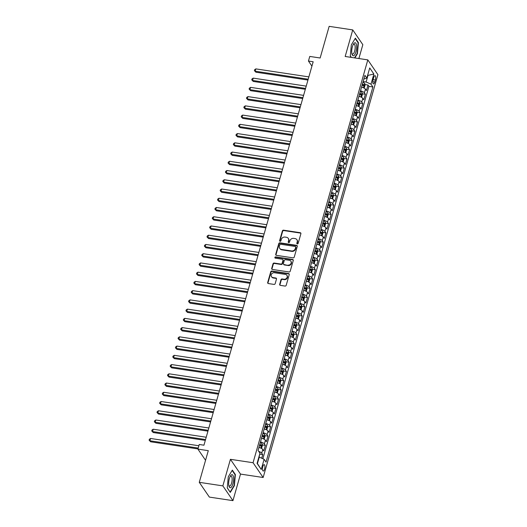 <?xml version="1.0" encoding="UTF-8"?>
<svg xmlns="http://www.w3.org/2000/svg" width="527" height="527" viewBox="0 0 527 527"><rect width="100%" height="100%" fill="white"/><g stroke="black" fill="none" stroke-linecap="round" stroke-linejoin="round"><path stroke-width="0.79" d="M297.314 243.915A0.698 0.613 -34.3 0 0 298.144 243.375L300.891 233.738A0.995 0.876 -34.3 0 0 300.225 232.697L283.559 230.18A0.995 0.876 -34.3 0 0 282.373 230.945L279.626 240.582A0.698 0.613 -34.3 0 0 280.094 241.313A0.698 0.613 -34.3 0 0 280.924 240.78L281.28 239.528A3.195 2.806 -34.3 0 1 285.067 237.078L286.457 237.282A3.195 2.806 -34.3 0 1 288.269 238.388A3.195 2.806 -34.3 0 1 288.592 240.635L288.236 241.88A0.698 0.613 -34.3 0 0 288.704 242.611A0.698 0.613 -34.3 0 0 289.534 242.077L289.89 240.832A3.195 2.806 -34.3 0 1 293.677 238.375L295.067 238.586A3.195 2.806 -34.3 0 1 296.879 239.686A3.195 2.806 -34.3 0 1 297.202 241.933L296.853 243.178A0.698 0.613 -34.3 0 0 297.314 243.915M264.574 469.116A3.254 1.126 98.6 0 0 264.185 464.623A3.254 1.126 98.6 0 0 262.828 466.56A3.254 1.126 98.6 0 0 263.217 471.052A3.254 1.126 98.6 0 0 264.574 469.116M279.679 284.317A0.995 0.876 -34.3 0 0 280.344 285.357L285.021 286.069A0.995 0.876 -34.3 0 0 286.201 285.298L289.251 274.6A0.995 0.876 -34.3 0 0 288.585 273.553L271.919 271.036A0.995 0.876 -34.3 0 0 270.733 271.8L267.69 282.505A0.995 0.876 -34.3 0 0 268.355 283.552L274 284.402A0.995 0.876 -34.3 0 0 275.186 283.638L276.491 279.053A0.995 0.876 -34.3 0 0 275.825 278.012L273.026 277.584A2.668 2.345 -34.3 0 1 274.402 272.736L285.377 274.389A2.668 2.345 -34.3 0 1 283.994 279.244L282.162 278.967A0.995 0.876 -34.3 0 0 280.983 279.732L279.679 284.317L279.949 284.712A0.995 0.876 -34.3 0 0 279.949 285.193M358.88 58.543L362.833 44.676L352.741 29.907L329.158 26.35L320.146 57.996L309.771 56.429L308.453 61.046L313.17 61.758L203.942 445.203L199.226 444.492L197.915 449.109L205.55 460.288M222.855 485.881L232.947 500.65L240.51 474.089L230.418 459.313L222.855 485.881L199.272 482.324L208.29 450.677L197.915 449.109M230.418 459.313L253.059 462.732L367.813 59.887L377.905 74.663L263.151 477.502L253.059 462.732M352.741 29.907L345.172 56.475L367.813 59.887M293.052 257.861A0.995 0.876 -34.3 0 0 294.237 257.09L297.287 246.392A0.995 0.876 -34.3 0 0 296.622 245.345L279.956 242.828A0.995 0.876 -34.3 0 0 278.77 243.599L275.72 254.297A0.995 0.876 -34.3 0 0 276.392 255.345L293.052 257.861M293.269 260.496L290.219 271.194A0.995 0.876 -34.3 0 1 289.04 271.965L272.373 269.449A0.995 0.876 -34.3 0 1 271.701 268.401L273.006 263.823A0.995 0.876 -34.3 0 1 274.192 263.052L280.95 264.073A0.995 0.876 -34.3 0 0 282.136 263.309L282.999 260.266A0.995 0.876 -34.3 0 0 282.334 259.225L275.298 258.158A0.698 0.613 -34.3 0 1 275.661 256.893L292.604 259.449A0.995 0.876 -34.3 0 1 293.269 260.496M232.947 500.65L209.364 497.093L199.272 482.324M261.708 458.22L262.736 454.61L259.712 454.149M258.75 451.428A4.064 1.331 15.9 0 1 261.741 453.154L262.795 449.459L263.79 450.914L265.371 445.368L262.301 444.907M260.49 441.936A4.064 1.331 15.9 0 1 264.376 443.912L265.424 440.216L266.425 441.672L267.999 436.132L264.936 435.664M263.118 432.7A4.064 1.331 15.9 0 1 267.005 434.67L268.059 430.974L269.053 432.436L270.634 426.89L267.564 426.429M265.753 423.458A4.064 1.331 15.9 0 1 269.64 425.434L270.694 421.738L271.688 423.194L273.263 417.647L270.199 417.186M268.381 414.222A4.064 1.331 15.9 0 1 272.268 416.192L273.322 412.496L274.317 413.952L275.898 408.412L272.828 407.951M271.016 404.98A4.064 1.331 15.9 0 1 274.903 406.956L275.957 403.26L276.952 404.716L278.526 399.17L275.463 398.708M273.645 395.744A4.064 1.331 15.9 0 1 277.531 397.714L278.585 394.018L279.58 395.474L281.161 389.934L278.098 389.466M276.28 386.502A4.064 1.331 15.9 0 1 280.166 388.471L281.22 384.776L282.215 386.238L283.796 380.692L280.726 380.231M278.915 377.26A4.064 1.331 15.9 0 1 282.795 379.236L283.849 375.54L284.843 376.996L286.424 371.449L283.361 370.988M281.543 368.024A4.064 1.331 15.9 0 1 285.43 369.994L286.484 366.298L287.478 367.754L289.059 362.214L285.99 361.753M284.178 358.782A4.064 1.331 15.9 0 1 288.065 360.758L289.112 357.062L290.107 358.518L291.688 352.971L288.625 352.51M286.807 349.546A4.064 1.331 15.9 0 1 290.693 351.516L291.747 347.82L292.742 349.276L294.323 343.736L291.253 343.268M289.442 340.304A4.064 1.331 15.9 0 1 293.328 342.28L294.376 338.584L295.377 340.04L296.951 334.493L293.888 334.032M292.07 331.061A4.064 1.331 15.9 0 1 295.957 333.038L297.011 329.342L298.005 330.798L299.586 325.258L296.517 324.79M294.705 321.826A4.064 1.331 15.9 0 1 298.592 323.795L299.639 320.1L300.64 321.562L302.215 316.016L299.152 315.554M297.333 312.583A4.064 1.331 15.9 0 1 301.22 314.56L302.274 310.864L303.269 312.32L304.85 306.773L301.78 306.312M299.968 303.348A4.064 1.331 15.9 0 1 303.855 305.317L304.909 301.622L305.904 303.078L307.478 297.538L304.415 297.076M302.597 294.106A4.064 1.331 15.9 0 1 306.483 296.082L307.537 292.386L308.532 293.842L310.113 288.295L307.043 287.834M305.232 284.87A4.064 1.331 15.9 0 1 309.118 286.84L310.172 283.144L311.167 284.6L312.742 279.06L309.678 278.592M307.86 275.628A4.064 1.331 15.9 0 1 311.747 277.597L312.801 273.902L313.796 275.364L315.377 269.817L312.313 269.356M310.495 266.385A4.064 1.331 15.9 0 1 314.382 268.362L315.436 264.666L316.431 266.122L318.012 260.575L314.942 260.114M313.13 257.15A4.064 1.331 15.9 0 1 317.01 259.119L318.064 255.424L319.059 256.88L320.64 251.339L317.577 250.878M315.759 247.907A4.064 1.331 15.9 0 1 319.645 249.884L320.699 246.188L321.694 247.644L323.275 242.097L320.205 241.636M318.394 238.672A4.064 1.331 15.9 0 1 322.274 240.641L323.328 236.946L324.322 238.402L325.903 232.862L322.84 232.394M321.022 229.429A4.064 1.331 15.9 0 1 324.909 231.406L325.963 227.71L326.957 229.166L328.538 223.619L325.469 223.158M323.657 220.187A4.064 1.331 15.9 0 1 327.544 222.163L328.591 218.468L329.592 219.924L331.167 214.384L328.104 213.916M326.285 210.952A4.064 1.331 15.9 0 1 330.172 212.921L331.226 209.226L332.221 210.688L333.802 205.141L330.732 204.68M328.92 201.709A4.064 1.331 15.9 0 1 332.807 203.685L333.854 199.99L334.856 201.446L336.43 195.899L333.367 195.438M331.549 192.474A4.064 1.331 15.9 0 1 335.435 194.443L336.489 190.748L337.484 192.203L339.065 186.663L335.995 186.202M334.184 183.231A4.064 1.331 15.9 0 1 338.07 185.208L339.124 181.512L340.119 182.968L341.694 177.421L338.63 176.96M336.812 173.996A4.064 1.331 15.9 0 1 340.699 175.965L341.753 172.27L342.748 173.726L344.329 168.185L341.259 167.718M339.447 164.753A4.064 1.331 15.9 0 1 343.334 166.723L344.388 163.027L345.383 164.49L346.957 158.943L343.894 158.482M342.076 155.511A4.064 1.331 15.9 0 1 345.962 157.487L347.016 153.792L348.011 155.248L349.592 149.701L346.529 149.24M344.711 146.275A4.064 1.331 15.9 0 1 348.597 148.245L349.651 144.55L350.646 146.005L352.227 140.465L349.157 140.004M347.339 137.033A4.064 1.331 15.9 0 1 351.226 139.009L352.28 135.314L353.274 136.77L354.855 131.223L351.792 130.762M349.974 127.797A4.064 1.331 15.9 0 1 353.861 129.767L354.915 126.072L355.909 127.527L357.49 121.987L354.421 121.52M352.609 118.555A4.064 1.331 15.9 0 1 356.489 120.531L357.543 116.836L358.538 118.292L360.119 112.745L357.056 112.284M355.238 109.313A4.064 1.331 15.9 0 1 359.124 111.289L360.178 107.594L361.173 109.049L362.754 103.509L359.684 103.042M357.873 100.077A4.064 1.331 15.9 0 1 361.759 102.047L362.807 98.351L363.801 99.814L365.382 94.267L364.388 92.811A4.064 1.331 -164.1 0 0 360.501 90.835M362.319 93.806L365.382 94.267M373.689 77.522L373.109 79.557A3.149 1.087 98.6 0 0 373.485 83.912A3.149 1.087 98.6 0 0 374.796 82.028L375.376 79.999A3.149 1.087 98.6 0 0 375 75.644A3.149 1.087 98.6 0 0 373.689 77.522M257.143 463.187L257.42 463.595L259.258 457.126L264.126 459.294L266.036 462.087L372.892 86.962L370.982 84.168L366.12 82.001L363.149 81.553M264.126 459.294L261.227 469.458L257.084 463.391L259.976 453.227L258.072 450.433L364.928 75.308L366.838 78.101L369.73 67.937L373.874 74.004L370.982 84.168M262.861 458.727L368.926 86.362L368.017 85.025L366.436 90.572L365.442 89.116A4.064 1.331 -164.1 0 0 361.555 87.139M361.759 102.047L362.754 103.509M359.124 111.289L360.119 112.745M356.489 120.531L357.49 121.987M353.861 129.767L354.855 131.223M351.226 139.009L352.227 140.465M348.597 148.245L349.592 149.701M345.962 157.487L346.957 158.943M343.334 166.723L344.329 168.185M340.699 175.965L341.694 177.421M338.07 185.208L339.065 186.663M335.435 194.443L336.43 195.899M332.807 203.685L333.802 205.141M330.172 212.921L331.167 214.384M327.544 222.163L328.538 223.619M324.909 231.406L325.903 232.862M322.274 240.641L323.275 242.097M319.645 249.884L320.64 251.339M317.01 259.119L318.012 260.575M314.382 268.362L315.377 269.817M311.747 277.597L312.742 279.06M309.118 286.84L310.113 288.295M306.483 296.082L307.478 297.538M303.855 305.317L304.85 306.773M301.22 314.56L302.215 316.016M298.592 323.795L299.586 325.258M295.957 333.038L296.951 334.493M293.328 342.28L294.323 343.736M290.693 351.516L291.688 352.971M288.065 360.758L289.059 362.214M285.43 369.994L286.424 371.449M282.795 379.236L283.796 380.692M280.166 388.471L281.161 389.934M277.531 397.714L278.526 399.17M274.903 406.956L275.898 408.412M272.268 416.192L273.263 417.647M269.64 425.434L270.634 426.89M267.005 434.67L267.999 436.132M264.376 443.912L265.371 445.368M261.741 453.154L262.736 454.61M259.258 457.126L258.882 457.067M366.12 82.001L367.958 75.532L367.681 75.13M367.582 75.48L373.874 74.004M363.847 79.083L366.838 78.101M240.51 474.089L263.151 477.502M308.453 61.046L311.925 66.132M364.947 84.564L368.017 85.025M368.926 86.362L372.892 86.962M362.807 98.351A4.064 1.331 -164.1 0 0 358.92 96.382M360.178 107.594A4.064 1.331 -164.1 0 0 356.292 105.617M357.543 116.836A4.064 1.331 -164.1 0 0 353.657 114.86M354.915 126.072A4.064 1.331 -164.1 0 0 351.028 124.102M352.28 135.314A4.064 1.331 -164.1 0 0 348.393 133.338M349.651 144.55A4.064 1.331 -164.1 0 0 345.765 142.58M347.016 153.792A4.064 1.331 -164.1 0 0 343.13 151.816M344.388 163.027A4.064 1.331 -164.1 0 0 340.501 161.058M341.753 172.27A4.064 1.331 -164.1 0 0 337.866 170.293M339.124 181.512A4.064 1.331 -164.1 0 0 335.238 179.536M336.489 190.748A4.064 1.331 -164.1 0 0 332.603 188.778M333.854 199.99A4.064 1.331 -164.1 0 0 329.974 198.014M331.226 209.226A4.064 1.331 -164.1 0 0 327.339 207.256M328.591 218.468A4.064 1.331 -164.1 0 0 324.704 216.492M325.963 227.71A4.064 1.331 -164.1 0 0 322.076 225.734M323.328 236.946A4.064 1.331 -164.1 0 0 319.441 234.976M320.699 246.188A4.064 1.331 -164.1 0 0 316.813 244.212M318.064 255.424A4.064 1.331 -164.1 0 0 314.178 253.454M315.436 264.666A4.064 1.331 -164.1 0 0 311.549 262.69M312.801 273.902A4.064 1.331 -164.1 0 0 308.914 271.932M310.172 283.144A4.064 1.331 -164.1 0 0 306.286 281.168M307.537 292.386A4.064 1.331 -164.1 0 0 303.651 290.41M304.909 301.622A4.064 1.331 -164.1 0 0 301.022 299.652M302.274 310.864A4.064 1.331 -164.1 0 0 298.387 308.888M299.639 320.1A4.064 1.331 -164.1 0 0 295.759 318.13M297.011 329.342A4.064 1.331 -164.1 0 0 293.124 327.366M294.376 338.584A4.064 1.331 -164.1 0 0 290.489 336.608M291.747 347.82A4.064 1.331 -164.1 0 0 287.861 345.85M289.112 357.062A4.064 1.331 -164.1 0 0 285.226 355.086M286.484 366.298A4.064 1.331 -164.1 0 0 282.597 364.328M283.849 375.54A4.064 1.331 -164.1 0 0 279.962 373.564M281.22 384.776A4.064 1.331 -164.1 0 0 277.334 382.806M278.585 394.018A4.064 1.331 -164.1 0 0 274.699 392.048M275.957 403.26A4.064 1.331 -164.1 0 0 272.07 401.284M273.322 412.496A4.064 1.331 -164.1 0 0 269.435 410.526M270.694 421.738A4.064 1.331 -164.1 0 0 266.807 419.762M268.059 430.974A4.064 1.331 -164.1 0 0 264.172 429.004M265.424 440.216A4.064 1.331 -164.1 0 0 261.544 438.24M262.795 449.459A4.064 1.331 -164.1 0 0 258.909 447.482M261.227 469.458L257.42 463.595M354.869 57.937L357.405 53.754L358.426 42.615L355.382 38.168L351.325 44.861L350.303 56L351.259 57.39M230.299 492.396L234.363 485.703L235.378 474.563L232.341 470.11L228.283 476.803L227.262 487.943L230.299 492.396M357.938 42.542L358.426 42.615M357.049 53.701L357.405 53.754M234.89 474.491L235.378 474.563M234.008 485.65L234.363 485.703M297.103 243.843A0.698 0.613 -34.3 0 1 297.123 243.579L297.478 242.334A3.195 2.806 -34.3 0 0 297.149 240.081L296.879 239.686M288.269 238.388L288.539 238.784A3.195 2.806 -34.3 0 1 288.868 241.03L288.513 242.282A0.698 0.613 -34.3 0 0 288.493 242.539M300.891 233.257A0.995 0.876 -34.3 0 0 300.495 233.092L283.829 230.576A0.995 0.876 -34.3 0 0 282.65 231.346L279.903 240.977A0.698 0.613 -34.3 0 0 279.883 241.241M297.287 245.911A0.995 0.876 -34.3 0 0 296.892 245.747L280.226 243.23A0.995 0.876 -34.3 0 0 279.04 243.994L275.996 254.699A0.995 0.876 -34.3 0 0 275.99 255.18M295.706 247.196A0.698 0.613 -34.3 0 0 295.239 246.458L280.608 244.251A0.698 0.613 -34.3 0 0 279.784 244.791L279.409 246.102A3.195 2.806 -34.3 0 0 279.732 248.355A3.195 2.806 -34.3 0 0 281.543 249.455L291.543 250.964A3.195 2.806 -34.3 0 0 295.331 248.507L295.706 247.196L295.976 247.591A0.698 0.613 -34.3 0 0 295.91 247.104L295.634 246.702M279.732 248.355L280.008 248.751A3.195 2.806 -34.3 0 0 281.813 249.851L281.543 249.455M295.976 247.591L295.607 248.909A3.195 2.806 -34.3 0 1 291.813 251.366L281.813 249.851M282.9 259.567L283.17 259.963A0.995 0.876 -34.3 0 1 283.276 260.667L282.406 263.704A0.995 0.876 -34.3 0 1 281.227 264.475L274.468 263.454A0.995 0.876 -34.3 0 0 273.282 264.218L271.978 268.803A0.995 0.876 -34.3 0 0 271.972 269.284M293.269 260.015A0.995 0.876 -34.3 0 0 292.874 259.844L275.931 257.288A0.698 0.613 -34.3 0 0 275.087 258.085M287.966 265.134A2.668 2.345 -34.3 0 0 289.349 260.279L285.482 259.699A0.995 0.876 -34.3 0 0 284.297 260.463L283.434 263.5A0.995 0.876 -34.3 0 0 284.099 264.547L288.236 265.529A2.668 2.345 -34.3 0 0 291.135 261.603L290.858 261.201M283.533 264.205L283.809 264.607A0.995 0.876 -34.3 0 0 284.369 264.949L284.099 264.547M288.236 265.529L284.369 264.949M286.886 275.311L287.162 275.707A2.668 2.345 -34.3 0 1 284.264 279.639L282.439 279.363A0.995 0.876 -34.3 0 0 281.253 280.133L279.949 284.712M271.51 276.668L271.78 277.064A2.668 2.345 -34.3 0 0 273.296 277.986L273.026 277.584M276.491 278.572A0.995 0.876 -34.3 0 0 276.095 278.408L273.296 277.986M289.257 274.112A0.995 0.876 -34.3 0 0 288.855 273.948L272.195 271.431A0.995 0.876 -34.3 0 0 271.01 272.202L267.96 282.9A0.995 0.876 -34.3 0 0 267.96 283.381M363.841 87.943L364.249 87.884L365.04 85.11L364.756 83.391A2.694 0.883 -164.1 0 0 362.932 82.317M362.945 87.568A2.694 0.883 -164.1 0 0 361.614 86.935M308.862 76.889L255.858 68.885L255.2 71.198L255.878 72.199L307.959 80.058M362.115 85.183A2.694 0.883 15.9 0 1 363.617 85.934L363.933 84.827A2.694 0.883 -164.1 0 0 362.431 84.07M362.306 84.498A1.37 0.448 15.9 0 1 362.576 84.623L363.933 84.827M255.878 72.199L254.376 70.618L255.2 71.198L308.203 79.202M254.376 70.618L254.64 69.696L255.858 68.885M355.949 51.87A6.607 2.286 98.6 0 0 356.285 44.149A6.607 2.286 98.6 0 0 353.498 44.031A6.607 2.286 98.6 0 0 352.405 46.686A6.607 2.286 98.6 0 0 351.977 54.09A6.607 2.286 98.6 0 0 355.949 51.87M351.832 53.339A5 1.726 98.6 0 0 352.57 54.097A5 1.726 98.6 0 0 354.658 51.112A5 1.726 98.6 0 0 354.065 44.202A5 1.726 98.6 0 0 353.13 44.703M355.178 38.504L358.11 42.792L357.122 53.589L354.513 57.884M351.371 57.41L350.317 55.869M233.501 477.324A6.607 2.286 98.6 0 0 230.451 475.973A6.607 2.286 98.6 0 0 228.764 485.13A6.607 2.286 98.6 0 0 228.935 486.039A6.607 2.286 98.6 0 0 232.032 486.085A6.607 2.286 98.6 0 0 233.501 477.324M228.784 485.288A5 1.726 98.6 0 0 229.528 486.039A5 1.726 98.6 0 0 231.505 483.437A5 1.726 98.6 0 0 232.064 478.141A5 1.726 98.6 0 0 231.017 476.151A5 1.726 98.6 0 0 230.088 476.652M230.035 492.001L227.275 487.818M232.137 470.453L235.068 474.741L234.08 485.532L230.141 492.02M361.206 97.185L361.614 97.12L362.405 94.353L362.121 92.627A2.694 0.883 -164.1 0 0 360.297 91.553M360.31 96.803A2.694 0.883 -164.1 0 0 358.979 96.177M306.227 86.132L253.223 78.128L252.565 80.44L253.25 81.435L305.324 89.294M359.48 94.419A2.694 0.883 15.9 0 1 360.988 95.176L361.305 94.07A2.694 0.883 -164.1 0 0 359.796 93.312M359.677 93.74A1.37 0.448 15.9 0 1 359.948 93.859L361.305 94.07M253.25 81.435L251.741 79.86L252.565 80.44L305.568 88.437M251.741 79.86L252.005 78.938L253.223 78.128M358.577 106.428L358.986 106.362L359.776 103.588L359.493 101.869A2.694 0.883 -164.1 0 0 357.668 100.795M357.681 106.046A2.694 0.883 -164.1 0 0 356.351 105.413M303.598 95.367L250.595 87.37L249.936 89.676L250.615 90.677L302.696 98.536M356.851 103.661A2.694 0.883 15.9 0 1 358.353 104.412L358.67 103.305A2.694 0.883 -164.1 0 0 357.168 102.548M357.042 102.976A1.37 0.448 15.9 0 1 357.313 103.101L358.67 103.305M250.615 90.677L249.113 89.096L249.936 89.676L302.939 97.679M249.113 89.096L249.376 88.174L250.595 87.37M355.942 115.663L356.351 115.604L357.141 112.831L356.858 111.105A2.694 0.883 -164.1 0 0 355.033 110.031M355.046 115.281A2.694 0.883 -164.1 0 0 353.716 114.655M300.963 104.609L247.96 96.606L247.301 98.918L247.986 99.913L300.061 107.778M354.216 112.897A2.694 0.883 15.9 0 1 355.725 113.654L356.041 112.547A2.694 0.883 -164.1 0 0 354.533 111.79M354.414 112.218A1.37 0.448 15.9 0 1 354.684 112.343L356.041 112.547M247.986 99.913L246.478 98.338L247.301 98.918L300.304 106.915M246.478 98.338L246.741 97.416L247.96 96.606M353.314 124.906L353.722 124.84L354.513 122.066L354.23 120.347A2.694 0.883 -164.1 0 0 352.398 119.273M352.418 124.524A2.694 0.883 -164.1 0 0 351.087 123.891M298.335 113.845L245.332 105.848L244.673 108.154L245.351 109.155L297.432 117.014M351.588 122.139A2.694 0.883 15.9 0 1 353.09 122.896L353.406 121.783A2.694 0.883 -164.1 0 0 351.904 121.032M351.779 121.454A1.37 0.448 15.9 0 1 352.049 121.579L353.406 121.783M245.351 109.155L243.849 107.58L244.673 108.154L297.676 116.157M243.849 107.58L244.113 106.652L245.332 105.848M350.679 134.141L351.087 134.082L351.878 131.309L351.595 129.583A2.694 0.883 -164.1 0 0 349.77 128.516M349.783 133.766A2.694 0.883 -164.1 0 0 348.452 133.133M295.7 123.087L242.697 115.084L242.038 117.396L242.723 118.391L294.797 126.256M348.953 131.375A2.694 0.883 15.9 0 1 350.462 132.132L350.778 131.025A2.694 0.883 -164.1 0 0 349.269 130.268M349.151 130.696A1.37 0.448 15.9 0 1 349.421 130.821L350.778 131.025M242.723 118.391L241.214 116.816L242.038 117.396L295.041 125.4M241.214 116.816L241.478 115.894L242.697 115.084M348.051 143.384L348.459 143.318L349.249 140.551L348.966 138.825A2.694 0.883 -164.1 0 0 347.135 137.751M347.155 143.001A2.694 0.883 -164.1 0 0 345.824 142.376M293.071 132.323L240.068 124.326L239.41 126.638L240.088 127.633L292.169 135.492M346.325 140.617A2.694 0.883 15.9 0 1 347.827 141.374L348.143 140.261A2.694 0.883 -164.1 0 0 346.641 139.51M346.516 139.932A1.37 0.448 15.9 0 1 346.786 140.057L348.143 140.261M240.088 127.633L238.586 126.058L239.41 126.638L292.413 134.635M238.586 126.058L238.85 125.13L240.068 124.326M345.416 152.626L345.824 152.56L346.614 149.787L346.331 148.067A2.694 0.883 -164.1 0 0 344.506 146.993M344.52 152.244A2.694 0.883 -164.1 0 0 343.189 151.611M290.436 141.565L237.433 133.568L236.775 135.874L237.46 136.875L289.534 144.734M343.69 149.859A2.694 0.883 15.9 0 1 345.198 150.61L345.514 149.503A2.694 0.883 -164.1 0 0 344.006 148.746M343.887 149.174A1.37 0.448 15.9 0 1 344.157 149.299L345.514 149.503M237.46 136.875L235.951 135.294L236.775 135.874L289.778 143.878M235.951 135.294L236.215 134.372L237.433 133.568M342.787 161.861L343.196 161.796L343.986 159.029L343.703 157.303A2.694 0.883 -164.1 0 0 341.871 156.229M341.891 161.479A2.694 0.883 -164.1 0 0 340.561 160.854M287.808 150.808L234.805 142.804L234.146 145.116L234.825 146.111L286.905 153.976M341.055 159.095A2.694 0.883 15.9 0 1 342.563 159.852L342.879 158.746A2.694 0.883 -164.1 0 0 341.371 157.988M341.252 158.416A1.37 0.448 15.9 0 1 341.522 158.541L342.879 158.746M234.825 146.111L233.323 144.536L234.146 145.116L287.149 153.113M233.323 144.536L233.586 143.614L234.805 142.804M340.152 171.104L340.561 171.038L341.351 168.265L341.068 166.545A2.694 0.883 -164.1 0 0 339.243 165.471M339.256 170.722A2.694 0.883 -164.1 0 0 337.926 170.089M285.173 160.043L232.17 152.046L231.511 154.352L232.196 155.353L284.27 163.212M338.426 168.337A2.694 0.883 15.9 0 1 339.935 169.095L340.244 167.981A2.694 0.883 -164.1 0 0 338.742 167.224M338.617 167.652A1.37 0.448 15.9 0 1 338.887 167.777L340.244 167.981M232.196 155.353L230.688 153.772L231.511 154.352L284.514 162.356M230.688 153.772L230.951 152.85L232.17 152.046M337.517 180.339L337.932 180.28L338.716 177.507L338.439 175.781A2.694 0.883 -164.1 0 0 336.608 174.714M336.628 179.964A2.694 0.883 -164.1 0 0 335.297 179.332M282.544 169.286L229.535 161.282L228.883 163.594L229.561 164.589L281.642 172.454M335.791 177.573A2.694 0.883 15.9 0 1 337.3 178.33L337.616 177.224A2.694 0.883 -164.1 0 0 336.107 176.466M335.989 176.894A1.37 0.448 15.9 0 1 336.259 177.019L337.616 177.224M229.561 164.589L228.053 163.014L228.883 163.594L281.886 171.591M228.053 163.014L228.316 162.092L229.535 161.282M334.889 189.582L335.297 189.516L336.088 186.742L335.804 185.023A2.694 0.883 -164.1 0 0 333.98 183.949M333.993 189.2A2.694 0.883 -164.1 0 0 332.662 188.567M279.909 178.521L226.906 170.524L226.248 172.83L226.933 173.831L279.007 181.69M333.163 186.815A2.694 0.883 15.9 0 1 334.665 187.572L334.981 186.459A2.694 0.883 -164.1 0 0 333.479 185.708M333.354 186.13A1.37 0.448 15.9 0 1 333.624 186.255L334.981 186.459M226.933 173.831L225.424 172.257L226.248 172.83L279.251 180.833M225.424 172.257L225.688 171.328L226.906 170.524M332.254 198.817L332.669 198.758L333.453 195.985L333.169 194.265A2.694 0.883 -164.1 0 0 331.345 193.192M331.364 198.442A2.694 0.883 -164.1 0 0 330.027 197.809M277.274 187.764L224.271 179.76L223.619 182.072L224.298 183.073L276.372 190.932M330.528 196.057A2.694 0.883 15.9 0 1 332.036 196.808L332.353 195.701A2.694 0.883 -164.1 0 0 330.844 194.944M330.725 195.372A1.37 0.448 15.9 0 1 330.996 195.497L332.353 195.701M224.298 183.073L222.789 181.492L223.619 182.072L276.622 190.076M222.789 181.492L223.053 180.57L224.271 179.76M329.625 208.06L330.034 207.994L330.824 205.227L330.541 203.501A2.694 0.883 -164.1 0 0 328.716 202.427M328.729 207.678A2.694 0.883 -164.1 0 0 327.399 207.052M274.646 197.006L221.643 189.002L220.984 191.314L221.669 192.309L273.744 200.168M327.899 205.293A2.694 0.883 15.9 0 1 329.401 206.05L329.718 204.944A2.694 0.883 -164.1 0 0 328.216 204.186M328.09 204.614A1.37 0.448 15.9 0 1 328.361 204.733L329.718 204.944M221.669 192.309L220.161 190.734L220.984 191.314L273.987 199.311M220.161 190.734L220.424 189.812L221.643 189.002M326.99 217.302L327.399 217.236L328.189 214.463L327.906 212.743A2.694 0.883 -164.1 0 0 326.081 211.67M326.094 216.92A2.694 0.883 -164.1 0 0 324.764 216.287M272.011 206.241L219.008 198.244L218.349 200.55L219.034 201.551L271.109 209.41M325.264 214.535A2.694 0.883 15.9 0 1 326.773 215.286L327.089 214.179A2.694 0.883 -164.1 0 0 325.581 213.422M325.462 213.85A1.37 0.448 15.9 0 1 325.732 213.975L327.089 214.179M219.034 201.551L217.526 199.97L218.349 200.55L271.352 208.554M217.526 199.97L217.789 199.048L219.008 198.244M324.362 226.538L324.77 226.478L325.561 223.705L325.278 221.979A2.694 0.883 -164.1 0 0 323.453 220.905M323.466 226.155A2.694 0.883 -164.1 0 0 322.135 225.53M269.383 215.484L216.38 207.48L215.721 209.792L216.399 210.787L268.48 218.652M322.636 223.771A2.694 0.883 15.9 0 1 324.138 224.528L324.454 223.422A2.694 0.883 -164.1 0 0 322.952 222.664M322.827 223.092A1.37 0.448 15.9 0 1 323.097 223.217L324.454 223.422M216.399 210.787L214.897 209.212L215.721 209.792L268.724 217.789M214.897 209.212L215.161 208.29L216.38 207.48M321.727 235.78L322.135 235.714L322.926 232.941L322.643 231.221A2.694 0.883 -164.1 0 0 320.818 230.147M320.831 235.398A2.694 0.883 -164.1 0 0 319.5 234.765M266.748 224.719L213.745 216.722L213.086 219.028L213.771 220.029L265.845 227.888M320.001 233.013A2.694 0.883 15.9 0 1 321.51 233.771L321.826 232.657A2.694 0.883 -164.1 0 0 320.317 231.906M320.199 232.328A1.37 0.448 15.9 0 1 320.469 232.453L321.826 232.657M213.771 220.029L212.262 218.455L213.086 219.028L266.089 227.032M212.262 218.455L212.526 217.526L213.745 216.722M319.098 245.015L319.507 244.956L320.297 242.183L320.014 240.457A2.694 0.883 -164.1 0 0 318.189 239.39M318.203 244.64A2.694 0.883 -164.1 0 0 316.872 244.008M264.119 233.962L211.116 225.958L210.457 228.27L211.136 229.265L263.217 237.13M317.373 242.249A2.694 0.883 15.9 0 1 318.875 243.006L319.191 241.9A2.694 0.883 -164.1 0 0 317.689 241.142M317.564 241.57A1.37 0.448 15.9 0 1 317.834 241.695L319.191 241.9M211.136 229.265L209.634 227.69L210.457 228.27L263.46 236.274M209.634 227.69L209.898 226.768L211.116 225.958M316.463 254.258L316.872 254.192L317.662 251.425L317.379 249.699A2.694 0.883 -164.1 0 0 315.554 248.625M315.568 253.876A2.694 0.883 -164.1 0 0 314.237 253.25M261.484 243.204L208.481 235.2L207.822 237.512L208.508 238.507L260.582 246.366M314.738 251.491A2.694 0.883 15.9 0 1 316.246 252.249L316.562 251.135A2.694 0.883 -164.1 0 0 315.054 250.384M314.935 250.806A1.37 0.448 15.9 0 1 315.205 250.931L316.562 251.135M208.508 238.507L206.999 236.933L207.822 237.512L260.825 245.51M206.999 236.933L207.263 236.004L208.481 235.2M313.835 263.5L314.244 263.434L315.034 260.661L314.751 258.941A2.694 0.883 -164.1 0 0 312.919 257.868M312.939 263.118A2.694 0.883 -164.1 0 0 311.609 262.486M258.856 252.44L205.853 244.442L205.194 246.748L205.873 247.749L257.953 255.608M312.109 260.733A2.694 0.883 15.9 0 1 313.611 261.484L313.927 260.378A2.694 0.883 -164.1 0 0 312.425 259.62M312.3 260.048A1.37 0.448 15.9 0 1 312.57 260.173L313.927 260.378M205.873 247.749L204.371 246.168L205.194 246.748L258.197 254.752M204.371 246.168L204.634 245.246L205.853 244.442M311.2 272.736L311.609 272.67L312.399 269.903L312.116 268.177A2.694 0.883 -164.1 0 0 310.291 267.103M310.304 272.354A2.694 0.883 -164.1 0 0 308.974 271.728M256.221 261.682L203.218 253.678L202.559 255.99L203.244 256.985L255.318 264.85M309.474 269.969A2.694 0.883 15.9 0 1 310.983 270.726L311.299 269.62A2.694 0.883 -164.1 0 0 309.79 268.862M309.672 269.29A1.37 0.448 15.9 0 1 309.942 269.416L311.299 269.62M203.244 256.985L201.736 255.411L202.559 255.99L255.562 263.987M201.736 255.411L201.999 254.488L203.218 253.678M308.572 281.978L308.98 281.912L309.771 279.139L309.487 277.419A2.694 0.883 -164.1 0 0 307.656 276.346M307.676 281.596A2.694 0.883 -164.1 0 0 306.345 280.963M253.592 270.918L200.589 262.92L199.931 265.226L200.609 266.227L252.69 274.086M306.846 279.211A2.694 0.883 15.9 0 1 308.348 279.969L308.664 278.855A2.694 0.883 -164.1 0 0 307.155 278.098M307.037 278.526A1.37 0.448 15.9 0 1 307.307 278.651L308.664 278.855M200.609 266.227L199.107 264.646L199.931 265.226L252.934 273.23M199.107 264.646L199.371 263.724L200.589 262.92M305.937 291.214L306.345 291.154L307.136 288.381L306.852 286.655A2.694 0.883 -164.1 0 0 305.028 285.588M305.041 290.838A2.694 0.883 -164.1 0 0 303.71 290.206M250.957 280.16L197.954 272.156L197.296 274.468L197.981 275.463L250.055 283.328M304.211 288.447A2.694 0.883 15.9 0 1 305.719 289.204L306.035 288.098A2.694 0.883 -164.1 0 0 304.527 287.34M304.402 287.768A1.37 0.448 15.9 0 1 304.672 287.894L306.035 288.098M197.981 275.463L196.472 273.888L197.296 274.468L250.299 282.465M196.472 273.888L196.736 272.966L197.954 272.156M303.302 300.456L303.717 300.39L304.507 297.617L304.224 295.897A2.694 0.883 -164.1 0 0 302.393 294.824M302.412 300.074A2.694 0.883 -164.1 0 0 301.082 299.441M248.329 289.395L195.326 281.398L194.667 283.71L195.346 284.705L247.427 292.564M301.576 297.689A2.694 0.883 15.9 0 1 303.084 298.447L303.4 297.333A2.694 0.883 -164.1 0 0 301.892 296.582M301.773 297.004A1.37 0.448 15.9 0 1 302.043 297.129L303.4 297.333M195.346 284.705L193.844 283.131L194.667 283.71L247.67 291.708M193.844 283.131L194.101 282.202L195.326 281.398M300.673 309.692L301.082 309.632L301.872 306.859L301.589 305.14A2.694 0.883 -164.1 0 0 299.764 304.066M299.777 309.316A2.694 0.883 -164.1 0 0 298.447 308.684M245.694 298.638L192.691 290.634L192.032 292.946L192.717 293.947L244.791 301.806M298.947 306.931A2.694 0.883 15.9 0 1 300.456 307.682L300.765 306.576A2.694 0.883 -164.1 0 0 299.264 305.818M299.138 306.246A1.37 0.448 15.9 0 1 299.408 306.371L300.765 306.576M192.717 293.947L191.209 292.366L192.032 292.946L245.035 300.95M191.209 292.366L191.472 291.444L192.691 290.634M298.038 318.934L298.453 318.868L299.237 316.101L298.961 314.375A2.694 0.883 -164.1 0 0 297.129 313.301M297.149 318.552A2.694 0.883 -164.1 0 0 295.812 317.926M243.059 307.88L190.056 299.876L189.404 302.188L190.082 303.183L242.156 311.049M296.312 316.167A2.694 0.883 15.9 0 1 297.821 316.925L298.137 315.818A2.694 0.883 -164.1 0 0 296.629 315.06M296.51 315.489A1.37 0.448 15.9 0 1 296.78 315.607L298.137 315.818M190.082 303.183L188.574 301.609L189.404 302.188L242.407 310.186M188.574 301.609L188.837 300.686L190.056 299.876M295.41 328.176L295.818 328.11L296.609 325.337L296.326 323.618A2.694 0.883 -164.1 0 0 294.501 322.544M294.514 327.794A2.694 0.883 -164.1 0 0 293.183 327.162M240.431 317.116L187.428 309.118L186.769 311.424L187.454 312.425L239.528 320.284M293.684 325.409A2.694 0.883 15.9 0 1 295.186 326.16L295.502 325.054A2.694 0.883 -164.1 0 0 294 324.296M293.875 324.724A1.37 0.448 15.9 0 1 294.145 324.849L295.502 325.054M187.454 312.425L185.945 310.844L186.769 311.424L239.772 319.428M185.945 310.844L186.209 309.922L187.428 309.118M292.775 337.412L293.19 337.352L293.974 334.579L293.691 332.853A2.694 0.883 -164.1 0 0 291.866 331.779M291.886 337.03A2.694 0.883 -164.1 0 0 290.548 336.404M237.796 326.358L184.793 318.354L184.134 320.666L184.819 321.661L236.893 329.527M291.049 334.645A2.694 0.883 15.9 0 1 292.557 335.403L292.874 334.296A2.694 0.883 -164.1 0 0 291.365 333.538M291.247 333.966A1.37 0.448 15.9 0 1 291.517 334.092L292.874 334.296M184.819 321.661L183.31 320.087L184.134 320.666L237.143 328.664M183.31 320.087L183.574 319.164L184.793 318.354M290.146 346.654L290.555 346.588L291.345 343.815L291.062 342.095A2.694 0.883 -164.1 0 0 289.237 341.022M289.251 346.272A2.694 0.883 -164.1 0 0 287.92 345.64M235.167 335.594L182.164 327.596L181.505 329.902L182.184 330.903L234.265 338.762M288.421 343.887A2.694 0.883 15.9 0 1 289.922 344.645L290.239 343.532A2.694 0.883 -164.1 0 0 288.737 342.781M288.612 343.202A1.37 0.448 15.9 0 1 288.882 343.327L290.239 343.532M182.184 330.903L180.682 329.329L181.505 329.902L234.508 337.906M180.682 329.329L180.945 328.4L182.164 327.596M287.511 355.89L287.92 355.83L288.71 353.057L288.427 351.338A2.694 0.883 -164.1 0 0 286.602 350.264M286.616 355.514A2.694 0.883 -164.1 0 0 285.285 354.882M232.532 344.836L179.529 336.832L178.87 339.144L179.555 340.146L231.63 348.004M285.786 353.123A2.694 0.883 15.9 0 1 287.294 353.88L287.61 352.774A2.694 0.883 -164.1 0 0 286.102 352.016M285.983 352.444A1.37 0.448 15.9 0 1 286.253 352.57L287.61 352.774M179.555 340.146L178.047 338.565L178.87 339.144L231.873 347.148M178.047 338.565L178.31 337.642L179.529 336.832M284.883 365.132L285.291 365.066L286.082 362.299L285.799 360.573A2.694 0.883 -164.1 0 0 283.974 359.5M283.987 364.75A2.694 0.883 -164.1 0 0 282.656 364.124M229.904 354.078L176.901 346.074L176.242 348.387L176.92 349.381L229.001 357.24M283.157 362.365A2.694 0.883 15.9 0 1 284.659 363.123L284.975 362.009A2.694 0.883 -164.1 0 0 283.473 361.258M283.348 361.68A1.37 0.448 15.9 0 1 283.618 361.805L284.975 362.009M176.92 349.381L175.419 347.807L176.242 348.387L229.245 356.384M175.419 347.807L175.682 346.878L176.901 346.074M282.248 374.374L282.656 374.308L283.447 371.535L283.164 369.816A2.694 0.883 -164.1 0 0 281.339 368.742M281.352 373.992A2.694 0.883 -164.1 0 0 280.021 373.36M227.269 363.314L174.266 355.317L173.607 357.622L174.292 358.623L226.366 366.482M280.522 371.607A2.694 0.883 15.9 0 1 282.031 372.358L282.347 371.252A2.694 0.883 -164.1 0 0 280.838 370.494M280.72 370.922A1.37 0.448 15.9 0 1 280.99 371.048L282.347 371.252M174.292 358.623L172.784 357.042L173.607 357.622L226.61 365.626M172.784 357.042L173.047 356.12L174.266 355.317M279.62 383.61L280.028 383.544L280.819 380.777L280.535 379.051A2.694 0.883 -164.1 0 0 278.704 377.978M278.724 383.228A2.694 0.883 -164.1 0 0 277.393 382.602M224.64 372.556L171.637 364.552L170.979 366.864L171.657 367.859L223.738 375.725M277.894 380.843A2.694 0.883 15.9 0 1 279.396 381.601L279.712 380.494A2.694 0.883 -164.1 0 0 278.21 379.736M278.085 380.165A1.37 0.448 15.9 0 1 278.355 380.29L279.712 380.494M171.657 367.859L170.155 366.285L170.979 366.864L223.982 374.862M170.155 366.285L170.419 365.363L171.637 364.552M276.985 392.852L277.393 392.786L278.184 390.013L277.9 388.294A2.694 0.883 -164.1 0 0 276.076 387.22M276.089 392.47A2.694 0.883 -164.1 0 0 274.758 391.838M222.005 381.792L169.002 373.795L168.344 376.1L169.029 377.101L221.103 384.96M275.259 390.085A2.694 0.883 15.9 0 1 276.767 390.843L277.083 389.73A2.694 0.883 -164.1 0 0 275.575 388.972M275.456 389.4A1.37 0.448 15.9 0 1 275.726 389.525L277.083 389.73M169.029 377.101L167.52 375.527L168.344 376.1L221.347 384.104M167.52 375.527L167.784 374.598L169.002 373.795M274.356 402.088L274.765 402.029L275.555 399.255L275.272 397.529A2.694 0.883 -164.1 0 0 273.441 396.462M273.46 401.712A2.694 0.883 -164.1 0 0 272.13 401.08M219.377 391.034L166.374 383.03L165.715 385.342L166.394 386.337L218.474 394.203M272.63 399.321A2.694 0.883 15.9 0 1 274.132 400.079L274.448 398.972A2.694 0.883 -164.1 0 0 272.94 398.214M272.821 398.643A1.37 0.448 15.9 0 1 273.091 398.768L274.448 398.972M166.394 386.337L164.892 384.763L165.715 385.342L218.718 393.346M164.892 384.763L165.155 383.84L166.374 383.03M271.721 411.33L272.13 411.264L272.92 408.491L272.637 406.772A2.694 0.883 -164.1 0 0 270.812 405.698M270.825 410.948A2.694 0.883 -164.1 0 0 269.495 410.316M216.742 400.27L163.739 392.272L163.08 394.585L163.765 395.579L215.839 403.438M269.995 408.563A2.694 0.883 15.9 0 1 271.504 409.321L271.82 408.208A2.694 0.883 -164.1 0 0 270.311 407.457M270.193 407.878A1.37 0.448 15.9 0 1 270.463 408.003L271.82 408.208M163.765 395.579L162.257 394.005L163.08 394.585L216.083 402.582M162.257 394.005L162.52 393.076L163.739 392.272M269.086 420.566L269.501 420.506L270.292 417.733L270.008 416.014A2.694 0.883 -164.1 0 0 268.177 414.94M268.197 420.19A2.694 0.883 -164.1 0 0 266.866 419.558M214.114 409.512L161.11 401.508L160.452 403.82L161.13 404.822L213.211 412.681M267.36 417.806A2.694 0.883 15.9 0 1 268.869 418.557L269.185 417.45A2.694 0.883 -164.1 0 0 267.676 416.692M267.558 417.12A1.37 0.448 15.9 0 1 267.828 417.246L269.185 417.45M161.13 404.822L159.628 403.241L160.452 403.82L213.455 411.824M159.628 403.241L159.885 402.318L161.11 401.508M266.458 429.808L266.866 429.742L267.657 426.975L267.373 425.249A2.694 0.883 -164.1 0 0 265.549 424.176M265.562 429.426A2.694 0.883 -164.1 0 0 264.231 428.8M211.479 418.754L158.475 410.75L157.817 413.063L158.502 414.057L210.576 421.923M264.732 427.041A2.694 0.883 15.9 0 1 266.24 427.799L266.55 426.692A2.694 0.883 -164.1 0 0 265.048 425.935M264.923 426.363A1.37 0.448 15.9 0 1 265.193 426.481L266.55 426.692M158.502 414.057L156.993 412.483L157.817 413.063L210.82 421.06M156.993 412.483L157.257 411.561L158.475 410.75M263.823 439.05L264.238 438.984L265.022 436.211L264.745 434.492A2.694 0.883 -164.1 0 0 262.914 433.418M262.933 438.668A2.694 0.883 -164.1 0 0 261.596 438.036M208.844 427.99L155.84 419.993L155.188 422.298L155.867 423.3L207.941 431.158M262.097 436.284A2.694 0.883 15.9 0 1 263.605 437.035L263.922 435.928A2.694 0.883 -164.1 0 0 262.413 435.17M262.294 435.598A1.37 0.448 15.9 0 1 262.565 435.724L263.922 435.928M155.867 423.3L154.358 421.719L155.188 422.298L208.191 430.302M154.358 421.719L154.622 420.796L155.84 419.993M261.194 448.286L261.603 448.227L262.393 445.453L262.11 443.727A2.694 0.883 -164.1 0 0 260.285 442.654M260.298 447.904A2.694 0.883 -164.1 0 0 258.968 447.278M206.215 437.232L153.212 429.228L152.553 431.541L153.238 432.535L205.313 440.401M259.468 445.519A2.694 0.883 15.9 0 1 260.97 446.277L261.287 445.17A2.694 0.883 -164.1 0 0 259.785 444.413M259.659 444.841A1.37 0.448 15.9 0 1 259.93 444.966L261.287 445.17M153.238 432.535L151.73 430.961L152.553 431.541L205.556 439.538M151.73 430.961L151.993 430.039L153.212 429.228M259.073 457.1L259.686 454.248M198.87 445.756L150.577 438.471L149.925 440.776L150.603 441.778L197.968 448.925M150.603 441.778L149.095 440.203L149.925 440.776L198.211 448.069M149.095 440.203L149.358 439.274L150.577 438.471M364.388 92.811L365.442 89.116M373.083 79.649L375.376 79.999M372.78 81.725L374.796 82.028M297.478 242.334L297.202 241.933M288.513 242.282L288.236 241.88M288.868 241.03L288.592 240.635M279.903 240.977L279.626 240.582M282.65 231.346L282.373 230.945M283.829 230.576L283.559 230.18M300.495 233.092L300.225 232.697M297.123 243.579L296.853 243.178M275.996 254.699L275.72 254.297M279.04 243.994L278.77 243.599M280.226 243.23L279.956 242.828M296.892 245.747L296.622 245.345M291.813 251.366L291.543 250.964M295.607 248.909L295.331 248.507M271.978 268.803L271.701 268.401M273.282 264.218L273.006 263.823M274.468 263.454L274.192 263.052M281.227 264.475L280.95 264.073M282.406 263.704L282.136 263.309M283.276 260.667L282.999 260.266M275.931 257.288L275.661 256.893M292.874 259.844L292.604 259.449M281.253 280.133L280.983 279.732M282.439 279.363L282.162 278.967M284.264 279.639L283.994 279.244M276.095 278.408L275.825 278.012M267.96 282.9L267.69 282.505M271.01 272.202L270.733 271.8M272.195 271.431L271.919 271.036M288.855 273.948L288.585 273.553M363.518 87.798L364.763 83.431M360.89 97.04L362.135 92.673M358.255 106.276L359.5 101.909M355.626 115.518L356.865 111.151M352.991 124.754L354.236 120.387M350.363 133.996L351.601 129.629M347.728 143.239L348.973 138.871M345.093 152.474L346.338 148.107M342.464 161.717L343.709 157.349M339.829 170.952L341.074 166.585M337.201 180.194L338.446 175.827M334.566 189.43L335.811 185.069M331.938 198.672L333.183 194.305M329.303 207.915L330.548 203.547M326.674 217.15L327.919 212.783M324.039 226.393L325.284 222.025M321.411 235.628L322.649 231.261M318.776 244.871L320.021 240.503M316.147 254.113L317.386 249.745M313.512 263.348L314.757 258.981M310.877 272.591L312.122 268.223M308.249 281.826L309.494 277.459M305.614 291.069L306.859 286.701M302.985 300.304L304.231 295.943M300.35 309.547L301.596 305.179M297.722 318.789L298.967 314.421M295.087 328.025L296.332 323.657M292.459 337.267L293.704 332.899M289.824 346.502L291.069 342.135M287.195 355.745L288.44 351.377M284.56 364.987L285.805 360.62M281.932 374.223L283.17 369.855M279.297 383.465L280.542 379.097M276.668 392.701L277.907 388.333M274.033 401.943L275.278 397.575M271.398 411.179L272.643 406.818M268.77 420.421L270.015 416.053M266.135 429.663L267.38 425.296M263.507 438.899L264.752 434.531M260.872 448.141L262.117 443.774"/></g></svg>
